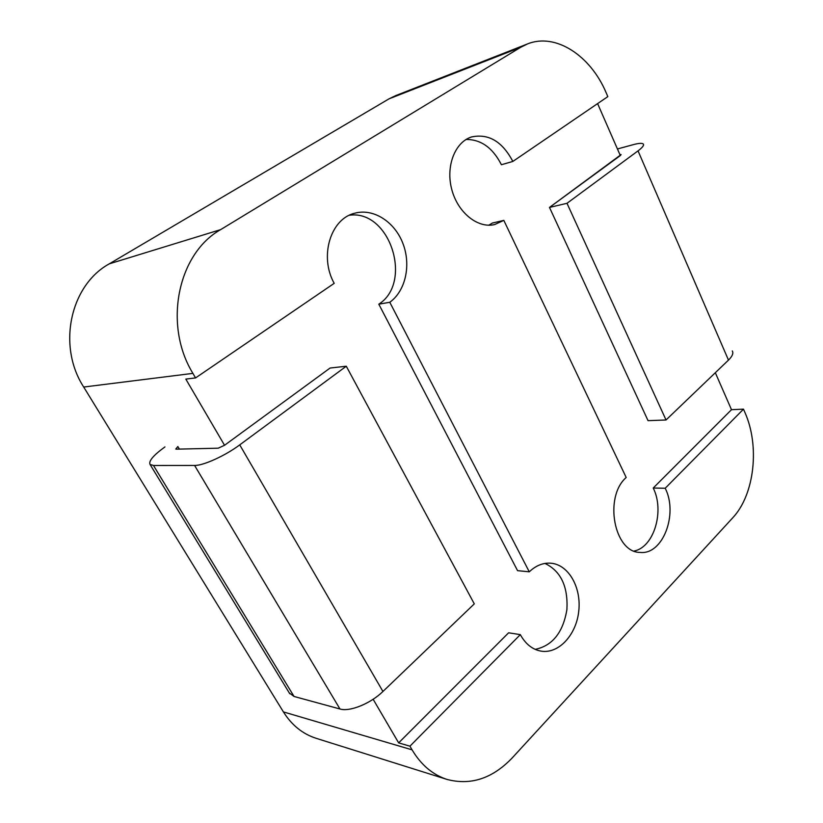 <?xml version="1.0" encoding="UTF-8"?>
<svg xmlns="http://www.w3.org/2000/svg" width="823" height="823" viewBox="0 0 823 823"><rect width="100%" height="100%" fill="white"/><g stroke="black" fill="none" stroke-linecap="round" stroke-linejoin="round"><path stroke-width="1.23" d="M330.085 368.035L346.288 366.225L474.295 603.866L382.942 691.474C370.648 703.562 349.724 712.049 339.971 708.994L294.048 696.464L289.315 692.976L294.048 696.464L339.971 708.994C349.724 712.049 370.648 703.562 382.942 691.474L474.295 603.866L346.288 366.225L239.74 444.873L382.942 691.474L239.74 444.873C225.276 455.726 203.271 465.715 194.588 465.448L153.479 465.489L294.048 696.464L153.479 465.489L150.033 464.419L153.479 465.489L194.588 465.448C203.271 465.715 225.276 455.726 239.74 444.873L346.288 366.225L330.085 368.035L224.545 445.284L185.813 379.094L195.555 377.932L334.2 283.338C319.108 256.611 330.486 218.856 354.651 213.25C373.333 207.982 394.598 221.716 402.869 243.351C411.294 264.924 405.657 290.92 389.783 302.267L529.271 571.81C535.958 565.494 543.17 562.623 550.916 563.199C568.549 564.64 581.501 587.406 578.764 611.139C576.326 634.914 558.611 654.223 540.948 651.116C532.368 649.491 525.496 643.998 520.321 634.636L409.936 746.173L398.651 742.881L373.138 699.262L398.651 742.881L508.624 632.794L520.321 634.636L409.936 746.173L398.651 742.881L508.624 632.794L520.321 634.636C525.496 643.998 532.368 649.491 540.948 651.116C558.611 654.223 576.326 634.914 578.764 611.139C581.501 587.406 568.549 564.64 550.916 563.199C543.17 562.623 535.958 565.494 529.271 571.81L517.564 570.668L529.271 571.81L389.783 302.267L378.806 304.181L517.564 570.668L378.806 304.181L389.783 302.267C405.657 290.92 411.294 264.924 402.869 243.351C394.598 221.716 373.333 207.982 354.651 213.25C330.486 218.856 319.108 256.611 334.2 283.338L195.555 377.932L192.901 373.375C163.108 324.89 177.655 253.721 220.636 229.627L520.568 47.364L527.358 43.989C555.546 32.416 590.647 55.676 606.201 92.845L607.837 96.62L512.842 161.442C502.339 141.494 488.574 133.336 471.548 136.957C488.574 133.336 502.339 141.494 512.842 161.442L501.402 164.723L512.842 161.442L607.837 96.62L606.201 92.845C590.647 55.676 555.546 32.416 527.358 43.989L395.503 95.694L389.012 98.853L109.284 263.844L220.636 229.627L520.568 47.364L527.358 43.989L395.503 95.694L389.012 98.853L109.284 263.844L220.636 229.627C177.655 253.721 163.108 324.89 192.901 373.375L195.555 377.932L185.813 379.094L224.545 445.284L330.085 368.035M732.285 350.927C733.622 353.232 732.357 356.287 728.478 360.104L666.033 419.987L648.051 420.666L549.486 207.427L620.326 155.568L597.601 103.616L620.326 155.568L621.108 154.58L549.486 207.427L566.996 203.302L666.033 419.987L728.478 360.104C732.357 356.287 733.622 353.232 732.285 350.927M218.198 448.185L224.545 445.284L218.198 448.185L176.317 449.173L218.198 448.185M177.861 446.56L175.783 449.029L177.861 446.56L179.383 449.101L177.861 446.56M619.904 154.611L621.108 154.58L619.904 154.611M638.031 150.866L566.996 203.302L666.033 419.987L648.051 420.666L549.486 207.427L566.996 203.302L638.031 150.866C642.444 147.564 644.203 145.29 643.298 144.056C642.197 142.965 638.926 143.151 633.484 144.601L617.435 148.963L633.484 144.601C638.926 143.151 642.197 142.965 643.298 144.056C644.203 145.29 642.444 147.564 638.031 150.866L728.478 360.104L638.031 150.866M164.939 446.91C153.448 455.263 148.479 461.106 150.033 464.419L289.789 693.768L150.033 464.419C148.479 461.106 153.448 455.263 164.939 446.91M349.405 215.225C389.896 209.453 413.269 282.299 378.806 304.181C413.269 282.299 389.896 209.453 349.405 215.225M544.97 563.426C560.823 571.09 568.137 586.48 566.903 609.617C563.045 632.527 552.47 645.767 535.166 649.357C552.47 645.767 563.045 632.527 566.903 609.617C568.137 586.48 560.823 571.09 544.97 563.426M653.225 488.029C664.778 510.816 654.09 547.172 634.121 551.05C654.09 547.172 664.778 510.816 653.225 488.029L665.21 488.245C678.389 514.015 662.803 555.186 640.057 552.408C614.133 552.614 603.66 497.061 626.19 477.484L503.83 220.379L494.654 224.556C477.926 228.671 457.927 212.848 451.817 189.66C445.48 166.544 454.862 142.101 471.548 136.957C454.862 142.101 445.48 166.544 451.817 189.66C457.927 212.848 477.926 228.671 494.654 224.556L503.83 220.379L626.19 477.484C603.66 497.061 614.133 552.614 640.057 552.408C662.803 555.186 678.389 514.015 665.21 488.245L743.488 409.154L744.866 412.344C759.948 445.871 754.578 494.746 732.655 517.893L512.4 757.716C492.689 778.435 470.91 785.677 447.084 779.443C432.785 774.824 421.109 764.958 412.066 749.835L409.936 746.173L412.066 749.835C421.109 764.958 432.785 774.824 447.084 779.443L316.032 738.272C302.638 733.951 291.764 725.166 283.41 711.916L412.066 749.835L283.41 711.916L83.699 387.047C57.013 345.897 70.243 285.211 109.284 263.844C70.243 285.211 57.013 345.897 83.699 387.047L283.41 711.916C291.764 725.166 302.638 733.951 316.032 738.272L447.084 779.443C470.91 785.677 492.689 778.435 512.4 757.716L732.655 517.893C754.578 494.746 759.948 445.871 744.866 412.344L743.488 409.154L731.493 409.689L715.321 372.726L731.493 409.689L653.225 488.029L665.21 488.245L743.488 409.154L731.493 409.689L653.225 488.029M492.38 223.043L503.83 220.379L492.38 223.043L488.8 225.204L492.38 223.043M466.116 139.457C480.992 139.396 492.761 147.821 501.402 164.723C492.761 147.821 480.992 139.396 466.116 139.457M194.588 465.448L339.971 708.994L194.588 465.448M389.012 98.853L520.568 47.364L389.012 98.853M83.699 387.047L192.901 373.375L83.699 387.047"/></g></svg>
